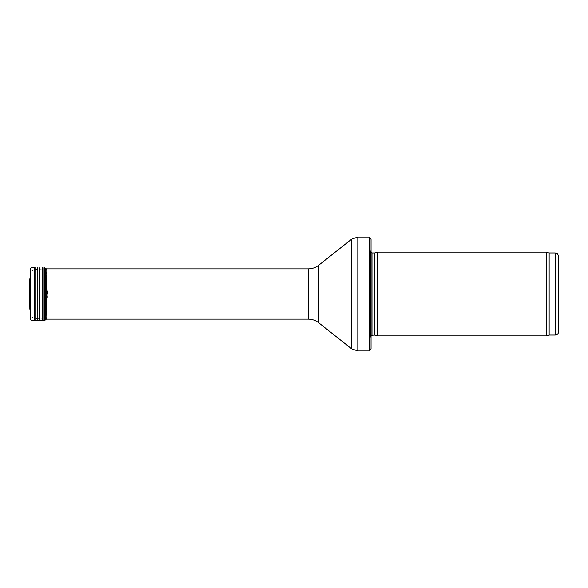<?xml version="1.0" encoding="UTF-8"?>
<svg xmlns="http://www.w3.org/2000/svg" width="588" height="588" viewBox="0 0 588 588"><rect width="100%" height="100%" fill="white"/><g stroke="black" fill="none" stroke-linecap="round" stroke-linejoin="round"><path stroke-width="0.44" stroke-dasharray="2.94 2.21" d="M558.6 256.317L558.6 331.683M546.252 335.866L546.252 252.134M377.731 335.866L377.731 252.134M371.035 348.596L371.035 248.783L371.035 339.217L370.661 336.556L370.661 251.444L370.661 336.556L371.035 335.425M369.654 350.94L369.654 237.06M46.143 319.122L46.143 268.878L46.143 319.122L34.92 318.534C32.979 318.255 31.921 317.138 31.745 315.19L31.745 272.81L31.745 315.19M31.039 292.839L30.995 295.492L30.819 290.031L29.687 285.224L29.687 302.776L29.451 283.886L29.451 304.114L29.451 283.886M47.437 291.361L47.202 297.976L47.121 289.686L47.121 298.314L47.121 289.686L46.43 287.289L46.43 300.711L46.07 285.217L46.07 302.783L45.901 282.828L45.901 305.172L46.07 285.217M46.114 281.843L46.254 308.083L46.187 274.986M29.775 281.079L29.775 306.921M30.194 311.162L30.194 316.55M46.709 269.429L46.709 318.571L46.709 269.429L46.592 315.837L46.592 272.163L46.555 315.491L46.555 272.509L46.077 276.463L46.077 311.537L46.709 318.63L46.709 269.429M46.621 268.878L46.621 319.122M29.4 281.997L29.4 306.003L29.4 281.997M29.4 283.313L29.4 304.687L29.4 283.313M29.451 304.114L30.458 300.034L30.458 287.966L29.767 285.562L29.767 302.438L29.767 285.562M555.248 335.028L555.248 252.972M549.141 335.028L549.141 252.972M547.994 335.233L547.994 252.766M374.776 335.072L374.776 252.928M374.431 335.028L374.431 252.972M371.991 335.028L371.991 252.972M357.783 350.94L357.783 237.06M351.55 348.772L351.55 239.228M318.667 322.738L318.667 265.261M308.266 319.122L308.266 268.878M34.92 318.534L34.92 269.466L34.92 318.534M29.856 308.796L29.856 279.204M29.892 309.141L29.892 278.859M30.194 316.41L30.201 271.796M30.253 317.917L30.253 270.083M30.326 318.483L30.326 269.517M30.613 319.762L30.613 268.238M31.958 320.798L31.958 267.202M34.699 320.673L34.699 267.327M35.045 320.644L35.045 267.356M37.522 320.269L37.522 267.731M39.616 320.181L39.616 267.819M42.115 320.335L42.115 267.665M42.461 320.335L42.461 267.665M43.828 320.276L43.828 267.724M44.401 320.203L44.401 267.797M45.68 319.916L45.68 268.084M30.819 290.031L30.819 297.969L30.458 287.966M371.035 248.783L370.646 251.627L370.646 336.373L370.646 251.627L371.035 252.575M31.745 272.81C31.921 270.862 32.979 269.745 34.92 269.466L46.143 268.878M46.077 276.47L46.077 311.537L46.07 302.783L47.437 296.639M30.194 287.054L30.194 300.946M46.254 308.23L46.254 279.77L46.254 308.23M30.458 300.034L31.039 295.161"/><path stroke-width="0.88" d="M555.248 335.028L555.248 252.972C556.27 253.685 556.887 251.598 558.6 256.317L558.6 331.683C558.402 333.712 557.284 334.829 555.248 335.028L549.141 335.028L546.252 335.866L377.731 335.866L377.731 252.134L546.252 252.134L546.252 335.866M374.776 335.072L374.776 252.928L374.431 335.028L377.731 335.866M374.431 335.028L371.035 335.425M371.035 239.404L371.035 348.596L369.654 350.94L369.654 237.06L371.035 239.404L371.035 339.217M369.654 350.94L357.783 350.94L351.55 348.772L318.667 322.738C315.609 320.364 312.14 319.159 308.266 319.122L46.143 319.122M29.4 281.997L30.26 276.389L29.892 309.141L29.775 281.079L29.856 308.796M30.253 270.083L30.253 317.917L30.194 271.45L30.613 268.238L31.958 267.202L34.699 267.327L34.699 320.673L44.401 320.203L45.68 319.916L46.709 318.63M35.045 267.356L35.045 320.644M37.522 267.731L37.522 320.269M39.616 267.819L39.616 320.181M42.115 267.665L42.115 320.335M42.461 267.665L42.461 320.335M43.828 267.724L43.828 320.276M44.401 267.797L44.401 320.203M45.68 319.916L45.68 268.084L46.709 269.429M29.451 283.886L29.4 283.313M555.248 252.972L549.141 252.972L549.141 335.028M549.141 252.972L547.994 252.766L547.994 335.233M374.431 252.972L371.991 252.972L371.991 335.028M369.654 237.06L357.783 237.06L357.783 350.94M308.266 319.122L308.266 268.878C312.14 268.841 315.609 267.636 318.667 265.261L351.55 239.228L351.55 348.772M318.667 265.261L318.667 322.738M30.326 269.517L30.253 317.917M30.613 268.238L30.326 318.483M31.958 267.202L31.958 320.798L30.613 319.762M30.458 287.973L30.458 300.034M547.994 252.766L546.252 252.134M374.776 252.928L377.731 252.134M371.991 252.972L371.035 252.575M351.55 239.228L357.783 237.06M308.266 268.878L46.143 268.878M30.26 311.611L29.892 309.141M30.194 287.054L30.194 300.946M31.958 320.798L34.699 320.673M29.775 306.921L29.4 306.003M29.451 304.114L29.4 304.687"/></g></svg>

